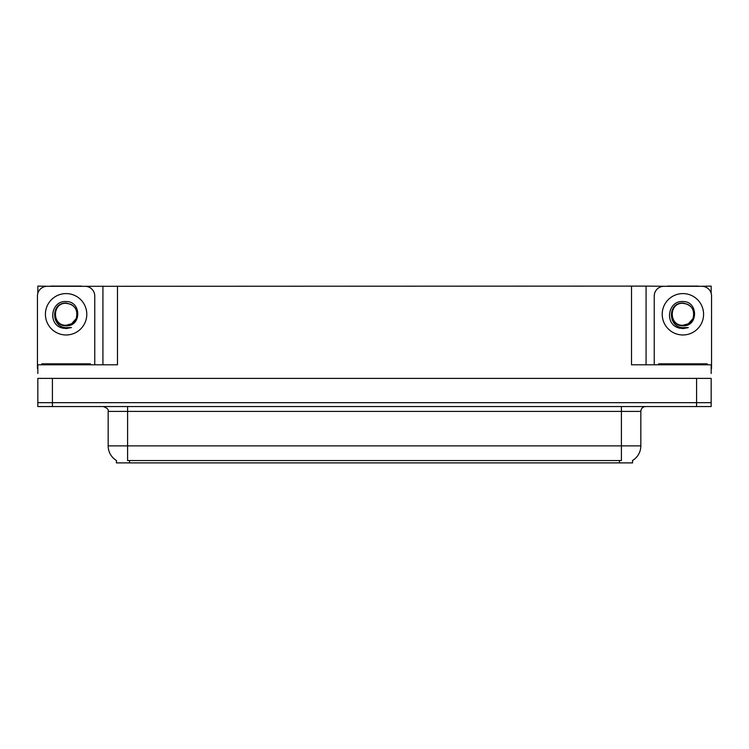 <?xml version="1.0" encoding="UTF-8"?>
<svg xmlns="http://www.w3.org/2000/svg" width="749" height="749" viewBox="0 0 749 749"><rect width="100%" height="100%" fill="white"/><g stroke="black" fill="none" stroke-linecap="round" stroke-linejoin="round"><path stroke-width="1.12" d="M632.577 460.466L632.577 462.891L116.423 462.891L116.423 460.466M52.411 406.557L711.166 406.557L711.166 402.672L37.834 402.672L37.834 378.385L52.411 378.385L52.411 402.672L37.834 402.672L37.834 406.557L52.411 406.557L52.411 402.672L711.166 402.672L711.166 378.385L52.411 378.385M81.641 286.305L631.51 286.109L631.51 364.791L711.166 364.791L711.166 373.526M37.834 373.526L37.834 364.791L117.49 364.791L117.49 286.109M50.567 286.305L37.834 286.109L37.834 293.299M698.433 286.305L711.166 286.109L711.166 293.299M102.922 286.109L102.922 364.791M631.51 286.109L646.078 286.109L646.078 364.791M646.078 286.109L667.359 286.305M698.433 286.109L667.359 286.109M50.567 286.109L81.641 286.109M116.563 460.56A17.002 17.002 0 0 1 108.165 445.889L127.592 445.889L127.592 460.56L621.408 460.56L621.408 445.889L640.835 445.889L640.835 411.407A4.859 4.859 0 0 1 645.694 406.557M108.165 445.889L108.165 411.407C108.802 409.619 107.182 408.008 103.306 406.557M632.437 460.56A17.002 17.002 0 0 0 640.835 445.889M66.109 325.253C70.79 325.075 74.16 322.838 76.211 318.568C78.252 309.871 74.891 304.712 66.109 303.083C50.483 302.54 51.175 327.341 66.109 327.669L71.492 327.538L66.109 328.596L60.753 327.556C47.468 322.632 51.69 300.415 66.109 301.557C81.51 301.117 81.763 326.639 66.109 325.787C51.756 326.264 51.672 302.633 66.109 303.298C51.943 302.615 51.943 325.937 66.109 325.253L71.595 323.783L76.211 318.559A10.973 10.973 0 0 0 70.256 304.113L66.109 303.298M37.834 368.677A9.709 9.709 0 0 0 37.45 368.667L37.45 296.014A9.709 9.709 0 0 1 47.159 286.305L85.049 286.305A9.709 9.709 0 0 1 94.758 296.014L94.758 364.791M60.809 327.575L63.319 328.324L60.809 327.575M66.109 328.596L71.492 327.538L66.109 328.596M682.891 325.253C687.582 325.075 690.952 322.838 693.003 318.568C695.044 309.871 691.683 304.712 682.891 303.083C667.275 302.54 667.968 327.341 682.891 327.669L688.284 327.538L682.891 328.596L677.545 327.556C664.26 322.632 668.483 300.415 682.891 301.557C698.302 301.117 698.555 326.639 682.891 325.787C668.548 326.264 668.464 302.633 682.891 303.298C668.735 302.615 668.735 325.937 682.891 325.253L688.387 323.783L693.003 318.559A10.973 10.973 0 0 0 687.048 304.113L682.891 303.298M654.242 364.791L654.242 296.014A9.709 9.709 0 0 1 663.951 286.305L701.841 286.305A9.709 9.709 0 0 1 711.55 296.014L711.55 368.667A9.709 9.709 0 0 0 711.166 368.677M677.602 327.575L680.111 328.324M682.891 328.596L687.854 327.706M41.822 364.791L41.822 363.817L90.386 363.817L90.386 364.791M658.614 364.791L658.614 363.817L707.178 363.817L707.178 364.791M696.589 378.385L696.589 406.557M619.47 462.891L619.47 460.466M129.53 462.891L129.53 460.466M621.408 406.557L621.408 411.407L108.165 411.407M640.835 411.407L621.408 411.407L621.408 445.889L127.592 445.889L127.592 406.557M66.109 293.589A20.691 20.691 0 0 1 86.79 314.28A20.691 20.691 0 0 1 66.109 334.972A20.691 20.691 0 0 1 45.417 314.28A20.691 20.691 0 0 1 66.109 293.589M76.211 318.568A10.973 10.973 0 0 0 70.256 304.113M682.891 293.589A20.691 20.691 0 0 1 703.583 314.28A20.691 20.691 0 0 1 682.891 334.972A20.691 20.691 0 0 1 662.21 314.28A20.691 20.691 0 0 1 682.891 293.589M693.003 318.568A10.973 10.973 0 0 0 687.048 304.113M87.961 363.817L87.961 364.791M44.247 363.817L44.247 364.791M704.753 363.817L704.753 364.791M661.039 363.817L661.039 364.791"/></g></svg>
